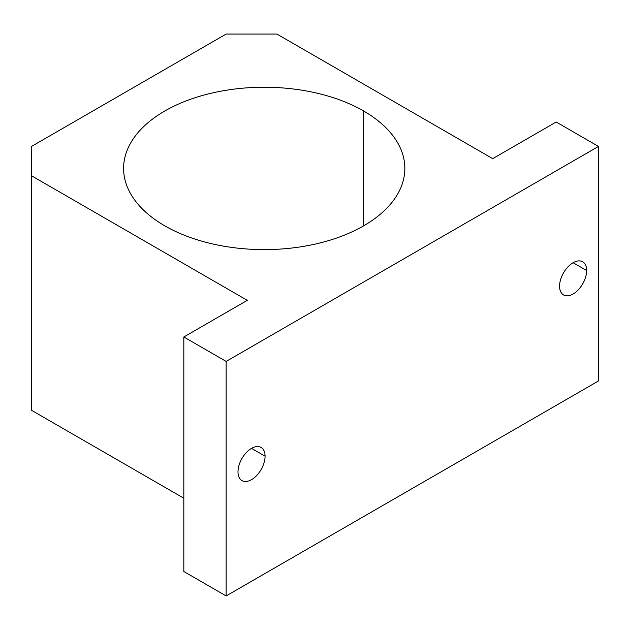 <?xml version="1.0" encoding="UTF-8"?>
<svg xmlns="http://www.w3.org/2000/svg" width="630" height="630" viewBox="0 0 630 630"><rect width="100%" height="100%" fill="white"/><g stroke="black" fill="none" stroke-linecap="round" stroke-linejoin="round"><path stroke-width="0.94" d="M363.66 225.831L363.66 111.014A140.624 81.191 0 0 0 210.412 93.413A140.624 81.191 0 0 0 123.598 168.423A140.624 81.191 0 0 0 164.784 225.831A140.624 81.191 0 0 0 318.04 243.432A140.624 81.191 0 0 0 404.846 168.423A140.624 81.191 0 0 0 363.66 111.014L363.66 225.831M237.99 471.838A19.152 11.056 120 0 0 241.959 480.603A19.152 11.056 120 0 0 256.709 475.477A19.152 11.056 120 0 0 265.072 456.199L251.527 448.387L265.072 456.199A19.152 11.056 120 0 0 261.103 447.434A19.152 11.056 120 0 0 246.346 452.568A19.152 11.056 120 0 0 237.99 471.838A19.152 11.056 -60 0 1 251.527 448.387A19.152 11.056 -60 0 1 265.072 456.199A19.152 11.056 -60 0 1 251.527 479.658A19.152 11.056 -60 0 1 237.99 471.838M559.574 286.17A19.152 11.056 120 0 0 563.535 294.942A19.152 11.056 120 0 0 578.293 289.808A19.152 11.056 120 0 0 586.656 270.538L573.111 262.718L586.656 270.538A19.152 11.056 120 0 0 582.687 261.773A19.152 11.056 120 0 0 567.929 266.899A19.152 11.056 120 0 0 559.574 286.17A19.152 11.056 -60 0 1 573.111 262.718A19.152 11.056 -60 0 1 586.656 270.538A19.152 11.056 -60 0 1 573.111 293.989A19.152 11.056 -60 0 1 559.574 286.17M598.5 146.436L226.139 361.415L226.139 595.941L598.5 380.961L598.5 146.436L598.5 380.961L226.139 595.941L226.139 361.415L183.826 336.987L183.826 571.512L226.139 595.941L183.826 571.512L183.826 336.987L247.299 300.337L31.5 175.754L31.5 410.28L183.826 498.22L31.5 410.28L31.5 146.436L226.139 34.059L276.916 34.059L492.715 158.65L556.188 122.007L598.5 146.436L556.188 122.007L492.715 158.65L276.916 34.059L226.139 34.059L31.5 146.436L31.5 175.754L247.299 300.337L183.826 336.987L226.139 361.415L598.5 146.436M363.66 111.014A140.624 81.191 180 0 1 363.66 225.831A140.624 81.191 180 0 1 164.784 225.831A140.624 81.191 180 0 1 164.784 111.014A140.624 81.191 180 0 1 363.66 111.014"/></g></svg>
